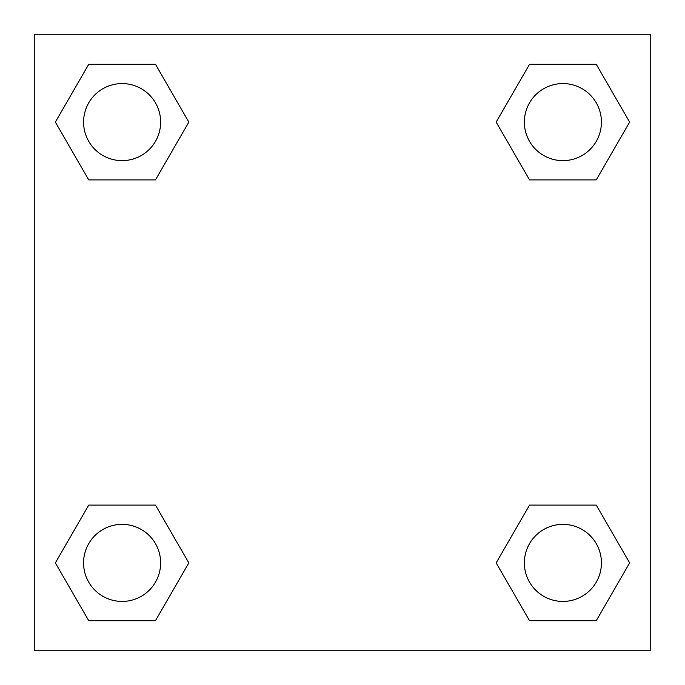 <?xml version="1.0" encoding="UTF-8"?>
<svg xmlns="http://www.w3.org/2000/svg" width="685" height="685" viewBox="0 0 685 685"><rect width="100%" height="100%" fill="white"/><g stroke="black" fill="none" stroke-linecap="round" stroke-linejoin="round"><path stroke-width="1.03" d="M596.267 179.898L529.531 179.898L596.267 179.898L629.635 122.101L596.267 179.898L529.531 179.898L496.163 122.101L529.531 64.304L496.163 122.101M88.733 64.304L155.469 64.304L88.733 64.304L155.469 64.304L188.837 122.101L155.469 179.898L88.733 179.898L155.469 179.898L88.733 179.898L55.365 122.101L88.733 64.304L55.365 122.101M88.733 505.102L155.469 505.102L88.733 505.102L55.365 562.899L88.733 505.102L155.469 505.102L188.837 562.899L155.469 620.696L88.733 620.696L155.469 620.696L88.733 620.696L55.365 562.899M545.988 505.102L529.531 505.102L545.988 505.102L529.531 505.102L496.163 562.899L529.531 505.102L596.267 505.102L529.531 505.102L596.267 505.102L629.635 562.899L596.267 620.696L529.531 620.696L596.267 620.696L529.531 620.696L496.163 562.899M650.75 34.25L34.25 34.25L34.25 650.75L650.75 650.75L650.75 34.25M529.531 64.304L596.267 64.304L529.531 64.304L596.267 64.304L629.635 122.101M601.43 562.899A38.531 38.531 0 0 0 543.633 529.531A38.531 38.531 0 0 0 543.633 596.267A38.531 38.531 0 0 0 601.43 562.899M160.632 562.899A38.531 38.531 0 0 0 102.836 529.531A38.531 38.531 0 0 0 102.836 596.267A38.531 38.531 0 0 0 160.632 562.899M601.43 122.101A38.531 38.531 0 0 0 543.633 88.733A38.531 38.531 0 0 0 543.633 155.469A38.531 38.531 0 0 0 601.43 122.101M160.632 122.101A38.531 38.531 0 0 0 102.836 88.733A38.531 38.531 0 0 0 102.836 155.469A38.531 38.531 0 0 0 160.632 122.101M139.012 505.102L155.469 505.102M545.988 179.898L529.531 179.898M155.469 179.898L139.012 179.898"/></g></svg>
